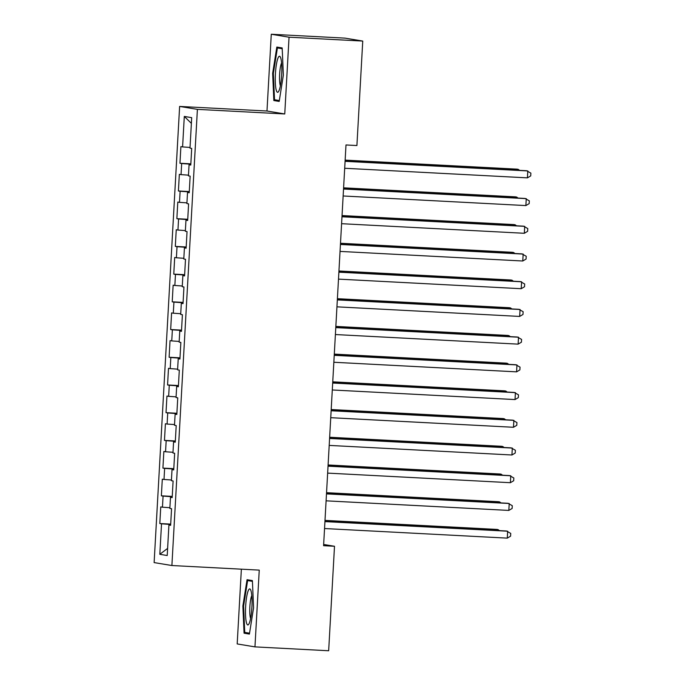 <?xml version="1.0" encoding="UTF-8"?>
<svg xmlns="http://www.w3.org/2000/svg" width="685" height="685" viewBox="0 0 685 685"><rect width="100%" height="100%" fill="white"/><g stroke="black" fill="none" stroke-linecap="round" stroke-linejoin="round"><path stroke-width="1.03" d="M241.368 569.175L237.19 643.934L254.957 646.88L328.663 650.75L334.503 546.27L323.654 544.472M179.624 106.432L154.125 562.59L171.892 565.527L197.4 109.369L179.624 106.432L266.979 111.013L284.755 113.958L289.044 37.195L271.277 34.25L266.979 111.013M271.277 34.25L344.983 38.12L362.75 41.066L289.044 37.195M191.38 123.368L184.299 116.433L182.595 146.915L180.891 146.633L179.967 163.261L181.671 163.544L181.045 174.632L179.342 174.35L178.417 190.978L180.121 191.261L179.496 202.349L177.792 202.066L176.867 218.686L178.571 218.969L177.946 230.057L176.242 229.775L175.317 246.403L177.021 246.686L176.396 257.774L174.692 257.492L173.767 274.12L175.471 274.402L174.846 285.482L173.142 285.2L172.218 301.828L173.922 302.111L173.305 313.199L171.593 312.917L170.668 329.545L172.372 329.827L171.755 340.907L170.043 340.625L169.118 357.253L170.822 357.536L170.205 368.624L168.493 368.342L167.568 384.97L169.272 385.253L168.656 396.332L166.952 396.05L166.018 412.678L167.722 412.961L167.106 424.049L165.402 423.767L164.469 440.395L166.172 440.678L165.556 451.766L163.852 451.483L162.919 468.112L164.623 468.394L164.006 479.474L162.302 479.192L161.369 495.82L163.073 496.103L162.456 507.191L160.752 506.909L159.819 523.537L170.693 524.102M184.299 116.433L191.697 117.657L189.993 148.14L191.697 148.422L190.773 165.051L189.06 164.768L188.444 175.857L190.147 176.139L189.223 192.768L187.519 192.485L186.894 203.573L188.598 203.856L187.673 220.476L185.969 220.193L185.344 231.282L187.048 231.564L186.123 248.193L184.419 247.91L183.794 258.998L185.498 259.281L184.573 275.909L182.869 275.627L182.244 286.707L183.948 286.989L183.023 303.618L181.319 303.335L180.694 314.424L182.398 314.706L181.474 331.334L179.77 331.052L179.145 342.132L180.857 342.414L179.924 359.043L178.22 358.76L177.595 369.849L179.307 370.131L178.374 386.76L176.67 386.477L176.045 397.565L177.757 397.839L176.824 414.468L175.12 414.185L174.504 425.274L176.208 425.556L175.274 442.185L173.57 441.902L172.954 452.99L174.658 453.273L173.725 469.901L172.021 469.619L171.404 480.699L173.108 480.981L172.175 497.61L170.471 497.327L169.854 508.416L171.558 508.698L170.625 525.327L168.921 525.044L167.217 555.526L159.819 554.302L161.523 523.819L159.819 523.537M362.75 41.066L356.911 145.537L345.993 144.963L323.585 545.697L334.503 546.27M162.456 507.191L169.889 507.705M163.073 496.103L172.226 496.736M168.921 525.044L170.642 525.087M164.006 479.474L171.438 479.988M164.623 468.394L173.776 469.028M170.471 497.327L172.192 497.378M165.556 451.766L172.988 452.28M166.172 440.678L175.326 441.311M172.021 469.619L173.742 469.662M167.106 424.049L174.538 424.563M167.722 412.961L176.876 413.603M173.57 441.902L175.291 441.953M168.656 396.332L176.088 396.855M169.272 385.253L178.425 385.886M175.12 414.185L176.841 414.237M170.205 368.624L177.638 369.138M170.822 357.536L179.975 358.169M176.67 386.477L178.391 386.528M171.755 340.907L179.187 341.43M172.372 329.827L181.525 330.461M178.22 358.76L179.932 358.812M173.305 313.199L180.737 313.713M173.922 302.111L183.075 302.744M179.77 331.052L181.482 331.095M174.846 285.482L182.287 285.996M175.471 274.402L184.625 275.036M181.319 303.335L183.032 303.386M176.396 257.774L183.837 258.288M177.021 246.686L186.166 247.319M182.869 275.627L184.582 275.67M177.946 230.057L185.387 230.571M178.571 218.969L187.716 219.611M184.419 247.91L186.132 247.961M179.496 202.349L186.936 202.863M180.121 191.261L189.265 191.894M185.969 220.193L187.681 220.245M181.045 174.632L188.486 175.146M181.671 163.544L190.815 164.177M187.519 192.485L189.231 192.536M182.595 146.915L190.036 147.438M189.06 164.768L190.781 164.82M284.755 113.958L197.4 109.369M254.957 646.88L259.247 570.117L171.892 565.527M161.523 523.819L170.676 524.453M167.619 548.394L159.819 554.302M279.189 101.431L283.359 75.127L282.177 47.941L276.826 47.059L272.656 73.355L273.837 100.541L279.189 101.431M252.397 580.589L247.045 579.698L242.875 606.002L244.057 633.188L249.408 634.079L253.578 607.775L252.397 580.589M179.967 163.261L190.841 163.835M178.417 190.978L189.291 191.552M176.867 218.686L187.741 219.26M175.317 246.403L186.192 246.977M173.767 274.12L184.642 274.685M172.218 301.828L183.092 302.402M170.668 329.545L181.542 330.11M169.118 357.253L179.992 357.827M167.568 384.97L178.442 385.544M166.018 412.678L176.893 413.252M164.469 440.395L175.343 440.969M162.919 468.112L173.793 468.677M161.369 495.82L172.243 496.394M279.283 100.832L273.837 100.541M273.366 73.398L272.656 73.355M249.503 633.471L244.057 633.188M249.545 633.197L244.733 632.401L243.586 606.062L242.875 606.002M345.077 161.343L527.801 170.933L527.416 177.86L344.692 168.27M345.086 161.206L526.602 170.736L530.875 173.134L530.721 175.908L527.416 177.86M518.143 170.291L518.202 169.341L516.995 169.144L345.146 160.119M519.632 170.368L518.202 169.341L345.137 160.256M343.527 189.051L526.26 198.641L525.866 205.577L343.142 195.978M343.536 188.914L525.053 198.444L529.325 200.851L529.171 203.625L525.866 205.577M341.978 216.768L524.71 226.358L524.316 233.285L341.592 223.695M341.986 216.631L523.503 226.161L527.775 228.567L527.621 231.333L524.316 233.285M516.593 197.999L516.653 197.057L515.445 196.852L343.596 187.836M518.083 198.085L516.653 197.057L343.587 187.973M515.051 225.716L515.103 224.766L513.896 224.569L342.046 215.552M516.533 225.793L515.103 224.766L342.038 215.681M279.24 90.129A18.041 3.142 -87 0 0 281.766 72.704A18.041 3.142 -87 0 0 280.413 57.172A18.041 3.142 -87 0 0 277.862 58.413A18.041 3.142 -87 0 0 275.293 81.267A18.041 3.142 -87 0 0 278.615 91.473A18.041 3.142 -87 0 0 279.24 90.129M281.578 62.96A12.356 2.149 -87 0 0 281.312 63.585A12.356 2.149 -87 0 0 279.6 75.076A12.356 2.149 -87 0 0 280.379 85.839M279.326 100.549L274.514 99.753L273.366 73.415L277.408 47.933L282.211 48.729M282.186 48.181L277.408 47.933M249.46 622.776A18.041 3.142 -87 0 0 251.986 605.352A18.041 3.142 -87 0 0 250.633 589.819A18.041 3.142 -87 0 0 248.081 591.061A18.041 3.142 -87 0 0 245.513 613.914A18.041 3.142 -87 0 0 248.835 624.121A18.041 3.142 -87 0 0 249.46 622.776M251.797 595.599A12.356 2.149 -87 0 0 251.532 596.233A12.356 2.149 -87 0 0 249.819 607.715A12.356 2.149 -87 0 0 250.599 618.486M243.586 606.062L247.627 580.572L252.431 581.368M252.405 580.829L247.627 580.572M340.428 244.476L523.16 254.075L522.766 261.002L340.043 251.412M340.436 244.348L521.953 253.87L526.226 256.276L526.071 259.05L522.766 261.002M338.878 272.193L521.61 281.783L521.216 288.71L338.493 279.12M338.887 272.056L520.403 281.586L524.676 283.992L524.522 286.758L521.216 288.71M513.502 253.433L513.553 252.482L512.354 252.285L340.496 243.261M514.983 253.51L513.553 252.482L340.488 243.398M511.952 281.141L512.003 280.191L510.804 279.994L338.947 270.977M513.433 281.218L512.003 280.191L338.938 271.106M337.328 299.91L520.061 309.5L519.667 316.427L336.943 306.837M337.337 299.773L518.853 309.303L523.135 311.701L522.972 314.475L519.667 316.427M510.402 308.858L510.453 307.908L509.255 307.711L337.397 298.686M511.883 308.935L510.453 307.908L337.388 298.823M335.778 327.618L518.511 337.208L518.125 344.135L335.393 334.545M335.787 327.481L517.312 337.011L521.585 339.417L521.422 342.192L518.125 344.135M508.852 336.566L508.904 335.624L507.705 335.419L335.847 326.402M510.334 336.643L508.904 335.624L335.838 326.539M334.229 355.335L516.961 364.925L516.576 371.852L333.843 362.262M334.237 355.198L515.762 364.728L520.035 367.126L519.881 369.9L516.576 371.852M507.302 364.283L507.354 363.333L506.155 363.136L334.297 354.111M508.784 364.36L507.354 363.333L334.289 354.248M332.679 383.043L515.411 392.633L515.026 399.569L332.293 389.97M332.687 382.906L514.212 392.436L518.485 394.843L518.331 397.617L515.026 399.569M505.753 391.991L505.804 391.049L504.605 390.844L332.747 381.828M507.234 392.068L505.804 391.049L332.739 381.965M331.129 410.76L513.861 420.35L513.476 427.277L330.744 417.687M331.138 410.623L512.663 420.153L516.935 422.559L516.781 425.325L513.476 427.277M504.203 419.708L504.254 418.758L503.055 418.561L331.197 409.536M505.684 419.785L504.254 418.758L331.189 409.673M329.579 438.469L512.312 448.067L511.926 454.994L329.194 445.404M329.588 438.34L511.113 447.862L515.385 450.268L515.231 453.042L511.926 454.994M502.653 447.425L502.704 446.474L501.506 446.278L329.648 437.253M504.134 447.502L502.704 446.474L329.639 437.39M328.029 466.185L510.762 475.775L510.376 482.702L327.644 473.112M328.038 466.048L509.563 475.578L513.836 477.984L513.681 480.75L510.376 482.702M501.103 475.133L501.155 474.183L499.956 473.986L328.098 464.969M502.584 475.21L501.155 474.183L328.089 465.098M326.48 493.902L509.212 503.492L508.827 510.419L326.094 500.829M326.488 493.765L508.013 503.287L512.286 505.693L512.132 508.467L508.827 510.419M499.553 502.85L499.605 501.899L498.406 501.703L326.548 492.678M501.035 502.927L499.605 501.899L326.539 492.815M324.93 521.61L507.662 531.2L507.277 538.127L324.544 528.537M324.938 521.473L506.463 531.003L510.736 533.409L510.582 536.175L507.277 538.127M498.004 530.558L498.055 529.608L496.856 529.411L324.998 520.394M499.485 530.635L498.055 529.608L324.998 520.531"/></g></svg>
